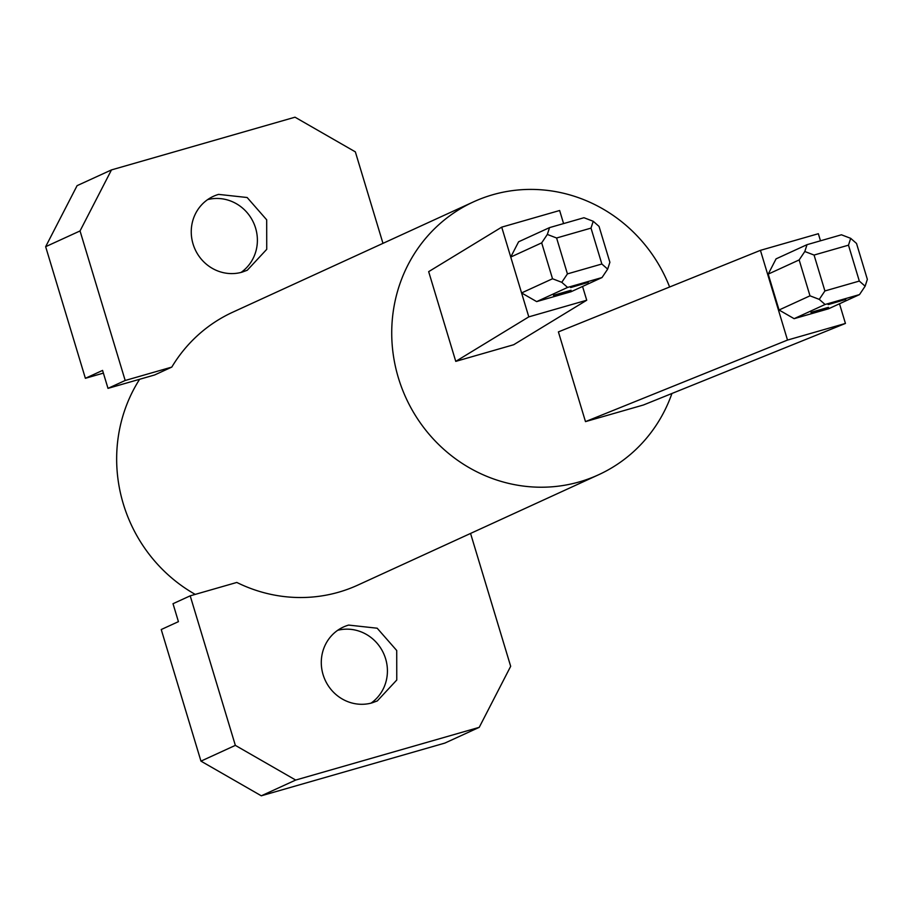 <?xml version="1.0" encoding="UTF-8"?>
<svg xmlns="http://www.w3.org/2000/svg" width="913" height="913" viewBox="0 0 913 913"><rect width="100%" height="100%" fill="white"/><g stroke="black" fill="none" stroke-linecap="round" stroke-linejoin="round"><path stroke-width="1.37" d="M671.945 393.469A150.109 143.079 -114.6 0 1 598.574 474.771A150.109 143.079 -114.6 0 1 579.378 481.881A150.109 143.079 -114.6 0 1 401.834 388.014A150.109 143.079 -114.6 0 1 473.505 201.864A150.109 143.079 -114.6 0 1 492.689 194.754A150.109 143.079 -114.6 0 1 669.628 287.002M455.758 361.377L528.798 316.868L586.728 300.229L513.677 344.737L455.758 361.377L428.665 271.652L501.716 227.143L559.635 210.504L563.583 223.582M839.492 303.767L845.438 323.442L643.414 404.995L585.484 421.623L558.402 331.898L760.426 250.345L818.345 233.717L820.49 240.804M171.792 367.094L125.184 380.481L80.036 230.943L45.65 246.693L85.377 378.302L102.576 370.416L107.996 388.367L154.594 374.981L171.792 367.094A150.109 143.079 -114.6 0 1 232.815 312.166L473.505 201.864M195.222 594.386A150.109 143.079 -114.6 0 1 139.621 379.283M598.574 474.771L357.885 585.073A150.109 143.079 -114.6 0 1 338.7 592.183A150.109 143.079 -114.6 0 1 236.809 582.448L190.201 595.835L173.014 603.71L178.423 621.65L161.236 629.536L200.963 761.134L235.349 745.373L190.201 595.835M528.798 316.868L501.716 227.143M586.728 300.229L582.562 286.465M845.438 323.442L787.508 340.07L585.484 421.623M760.426 250.345L787.508 340.07M549.546 227.611L583.966 217.728L593.222 221.277L599.042 226.401L609.884 262.282L607.67 269.13L602.021 277.541L571.07 291.726L536.661 301.61L521.574 292.936L552.525 278.762L541.683 242.869L510.744 257.055L518.595 241.797L549.546 227.611L547.332 234.447L556.599 237.996L567.43 273.889L561.78 282.311L567.601 287.424L536.661 301.61M794.127 318.671L828.548 308.788L859.487 294.602L865.136 286.191L859.316 281.067L848.485 245.175L814.065 255.058L804.81 251.509L799.16 259.931L809.991 295.823L779.051 309.998L794.127 318.671L825.078 304.486L819.258 299.373L809.991 295.823M865.136 286.191L867.35 279.344L856.52 243.451L850.688 238.339L841.432 234.789L807.012 244.673L776.073 258.858L768.21 274.117L779.051 309.998M602.021 277.541L567.601 287.424M553.86 295.196L571.07 290.254L553.483 295.435M571.047 287.321L588.257 282.379L570.671 287.561M561.78 282.311L552.525 278.762M541.683 242.869L547.332 234.447M859.487 294.602L825.078 304.486M811.326 312.257L828.536 307.316L810.949 312.497M828.525 304.383L845.735 299.441L828.148 304.622M768.21 274.117L799.16 259.931M807.012 244.673L804.81 251.509M850.688 238.339L848.485 245.175M607.67 269.13L601.85 264.005L591.008 228.113L593.222 221.277M567.43 273.889L601.85 264.005M556.599 237.996L591.008 228.113M859.316 281.067L824.907 290.95L819.258 299.373M814.065 255.058L824.907 290.95M372.105 702.85A40.651 38.745 -114.6 0 1 324.024 677.423A40.651 38.745 -114.6 0 1 343.436 627.014A40.651 38.745 -114.6 0 1 348.629 625.085L377.183 628.212L396.721 650.501L396.767 680.014L377.309 700.922L372.105 702.85M470.56 533.443L510.675 666.307L479.234 727.341L295.686 780.056L235.349 745.373M337.662 630.312A40.651 38.745 -114.6 0 1 383.563 653.343A40.651 38.745 -114.6 0 1 371.043 703.136M479.234 727.341L444.848 743.091L261.301 795.805L200.963 761.134M261.301 795.805L295.686 780.056M242.071 272.154A40.651 38.745 -114.6 0 1 193.99 246.738A40.651 38.745 -114.6 0 1 213.402 196.318A40.651 38.745 -114.6 0 1 218.595 194.389L247.149 197.516L266.687 219.816L266.733 249.329L247.275 270.237L242.071 272.154M80.036 230.943L111.477 169.909L295.013 117.195L355.351 151.866L382.969 243.349M207.628 199.616A40.651 38.745 -114.6 0 1 253.529 222.646A40.651 38.745 -114.6 0 1 241.009 272.451M111.477 169.909L77.091 185.659L45.65 246.693M125.184 380.481L107.996 388.367M85.377 378.302L103.386 373.12"/></g></svg>
